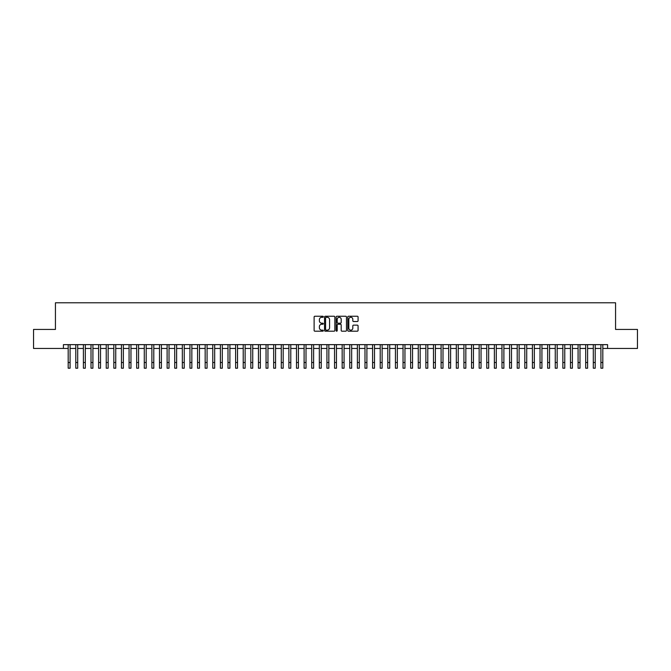 <?xml version="1.0" encoding="UTF-8"?>
<svg xmlns="http://www.w3.org/2000/svg" width="671" height="671" viewBox="0 0 671 671"><rect width="100%" height="100%" fill="white"/><g stroke="black" fill="none" stroke-linecap="round" stroke-linejoin="round"><path stroke-width="1.01" d="M323.321 316.779A0.52 0.52 0 0 0 322.801 316.251L314.867 316.251A0.746 0.746 0 0 0 314.12 316.997L314.12 330.442A0.746 0.746 0 0 0 314.867 331.189L322.801 331.189A0.52 0.52 0 0 0 323.321 330.669A0.52 0.52 0 0 0 322.801 330.149L321.77 330.149A2.39 2.39 0 0 1 319.379 327.758L319.379 326.634A2.39 2.39 0 0 1 321.77 324.244L322.801 324.244A0.52 0.52 0 0 0 323.321 323.724A0.52 0.52 0 0 0 322.801 323.196L321.77 323.196A2.39 2.39 0 0 1 319.379 320.805L319.379 319.69A2.39 2.39 0 0 1 321.77 317.299L322.801 317.299A0.52 0.52 0 0 0 323.321 316.779M357.333 321.518A0.746 0.746 0 0 0 358.079 320.772L358.079 316.997A0.746 0.746 0 0 0 357.333 316.251L348.517 316.251A0.746 0.746 0 0 0 347.771 316.997L347.771 330.442A0.746 0.746 0 0 0 348.517 331.189L357.333 331.189A0.746 0.746 0 0 0 358.079 330.442L358.079 325.888A0.746 0.746 0 0 0 357.333 325.141L353.558 325.141A0.746 0.746 0 0 0 352.812 325.888L352.812 328.153A1.996 1.996 0 0 1 350.816 330.149A1.996 1.996 0 0 1 348.819 328.153L348.819 319.295A1.996 1.996 0 0 1 350.816 317.299A1.996 1.996 0 0 1 352.812 319.295L352.812 320.772A0.746 0.746 0 0 0 353.558 321.518L357.333 321.518M63.418 348.459L33.55 348.459L33.55 329.427L55.433 329.427L55.433 302.797L615.567 302.797L615.567 329.427L637.45 329.427L637.45 348.459L607.582 348.459L607.582 344.651L63.418 344.651L63.418 348.459L68.182 348.459M334.846 316.997A0.746 0.746 0 0 0 334.099 316.251L325.284 316.251A0.746 0.746 0 0 0 324.538 316.997L324.538 330.442A0.746 0.746 0 0 0 325.284 331.189L334.099 331.189A0.746 0.746 0 0 0 334.846 330.442L334.846 316.997M336.901 316.251L345.716 316.251A0.746 0.746 0 0 1 346.462 316.997L346.462 330.442A0.746 0.746 0 0 1 345.716 331.189L341.942 331.189A0.746 0.746 0 0 1 341.195 330.442L341.195 324.99A0.746 0.746 0 0 0 340.449 324.244L337.949 324.244A0.746 0.746 0 0 0 337.203 324.99L337.203 330.669A0.52 0.52 0 0 1 336.674 331.189A0.52 0.52 0 0 1 336.154 330.669L336.154 316.997A0.746 0.746 0 0 1 336.901 316.251M70.078 348.459L75.789 348.459M77.693 348.459L83.397 348.459M85.301 348.459L91.013 348.459M92.917 348.459L98.62 348.459M100.524 348.459L106.228 348.459M108.132 348.459L113.844 348.459M115.748 348.459L121.451 348.459M123.355 348.459L129.067 348.459M130.962 348.459L136.674 348.459M138.578 348.459L144.282 348.459M146.186 348.459L151.898 348.459M153.793 348.459L159.505 348.459M161.409 348.459L167.113 348.459M169.017 348.459L174.728 348.459M176.632 348.459L182.336 348.459M184.24 348.459L189.952 348.459M191.847 348.459L197.559 348.459M199.463 348.459L205.167 348.459M207.071 348.459L212.782 348.459M214.678 348.459L220.39 348.459M222.294 348.459L227.997 348.459M229.901 348.459L235.613 348.459M237.517 348.459L243.221 348.459M245.125 348.459L250.828 348.459M252.732 348.459L258.444 348.459M260.348 348.459L266.051 348.459M267.955 348.459L273.667 348.459M275.563 348.459L281.275 348.459M283.179 348.459L288.882 348.459M290.786 348.459L296.498 348.459M298.402 348.459L304.106 348.459M306.01 348.459L311.713 348.459M313.617 348.459L319.329 348.459M321.233 348.459L326.936 348.459M328.84 348.459L334.552 348.459M336.448 348.459L342.16 348.459M344.064 348.459L349.767 348.459M351.671 348.459L357.383 348.459M359.287 348.459L364.99 348.459M366.894 348.459L372.598 348.459M374.502 348.459L380.214 348.459M382.118 348.459L387.821 348.459M389.725 348.459L395.437 348.459M397.333 348.459L403.045 348.459M404.949 348.459L410.652 348.459M412.556 348.459L418.268 348.459M420.172 348.459L425.875 348.459M427.779 348.459L433.483 348.459M435.387 348.459L441.099 348.459M443.003 348.459L448.706 348.459M450.61 348.459L456.322 348.459M458.218 348.459L463.929 348.459M465.833 348.459L471.537 348.459M473.441 348.459L479.153 348.459M481.048 348.459L486.76 348.459M488.664 348.459L494.368 348.459M496.272 348.459L501.983 348.459M503.887 348.459L509.591 348.459M511.495 348.459L517.207 348.459M519.102 348.459L524.814 348.459M526.718 348.459L532.422 348.459M534.326 348.459L540.038 348.459M541.933 348.459L547.645 348.459M549.549 348.459L555.252 348.459M557.156 348.459L562.868 348.459M564.772 348.459L570.476 348.459M572.38 348.459L578.083 348.459M579.987 348.459L585.699 348.459M587.603 348.459L593.307 348.459M595.211 348.459L600.922 348.459M602.818 348.459L607.582 348.459M326.106 317.299A0.52 0.52 0 0 0 325.586 317.819L325.586 329.62A0.52 0.52 0 0 0 326.106 330.149L327.188 330.149A2.39 2.39 0 0 0 329.578 327.758L329.578 319.69A2.39 2.39 0 0 0 327.188 317.299L326.106 317.299M341.195 319.337A1.996 1.996 0 0 0 339.199 317.333A1.996 1.996 0 0 0 337.203 319.337L337.203 322.449A0.746 0.746 0 0 0 337.949 323.196L340.449 323.196A0.746 0.746 0 0 0 341.195 322.449L341.195 319.337M68.182 362.499L70.078 362.499L70.078 368.203L68.182 368.203L68.182 344.651M70.078 362.499L70.078 344.651M75.789 362.499L77.693 362.499L77.693 368.203L75.789 368.203L75.789 344.651M77.693 362.499L77.693 344.651M83.397 362.499L85.301 362.499L85.301 368.203L83.397 368.203L83.397 344.651M85.301 362.499L85.301 344.651M91.013 362.499L92.917 362.499L92.917 368.203L91.013 368.203L91.013 344.651M92.917 362.499L92.917 344.651M98.62 362.499L100.524 362.499L100.524 368.203L98.62 368.203L98.62 344.651M100.524 362.499L100.524 344.651M106.228 362.499L108.132 362.499L108.132 368.203L106.228 368.203L106.228 344.651M108.132 362.499L108.132 344.651M113.844 362.499L115.748 362.499L115.748 368.203L113.844 368.203L113.844 344.651M115.748 362.499L115.748 344.651M121.451 362.499L123.355 362.499L123.355 368.203L121.451 368.203L121.451 344.651M123.355 362.499L123.355 344.651M129.067 362.499L130.962 362.499L130.962 368.203L129.067 368.203L129.067 344.651M130.962 362.499L130.962 344.651M136.674 362.499L138.578 362.499L138.578 368.203L136.674 368.203L136.674 344.651M138.578 362.499L138.578 344.651M144.282 362.499L146.186 362.499L146.186 368.203L144.282 368.203L144.282 344.651M146.186 362.499L146.186 344.651M151.898 362.499L153.793 362.499L153.793 368.203L151.898 368.203L151.898 344.651M153.793 362.499L153.793 344.651M159.505 362.499L161.409 362.499L161.409 368.203L159.505 368.203L159.505 344.651M161.409 362.499L161.409 344.651M167.113 362.499L169.017 362.499L169.017 368.203L167.113 368.203L167.113 344.651M169.017 362.499L169.017 344.651M174.728 362.499L176.632 362.499L176.632 368.203L174.728 368.203L174.728 344.651M176.632 362.499L176.632 344.651M182.336 362.499L184.24 362.499L184.24 368.203L182.336 368.203L182.336 344.651M184.24 362.499L184.24 344.651M189.952 362.499L191.847 362.499L191.847 368.203L189.952 368.203L189.952 344.651M191.847 362.499L191.847 344.651M197.559 362.499L199.463 362.499L199.463 368.203L197.559 368.203L197.559 344.651M199.463 362.499L199.463 344.651M205.167 362.499L207.071 362.499L207.071 368.203L205.167 368.203L205.167 344.651M207.071 362.499L207.071 344.651M212.782 362.499L214.678 362.499L214.678 368.203L212.782 368.203L212.782 344.651M214.678 362.499L214.678 344.651M220.39 362.499L222.294 362.499L222.294 368.203L220.39 368.203L220.39 344.651M222.294 362.499L222.294 344.651M227.997 362.499L229.901 362.499L229.901 368.203L227.997 368.203L227.997 344.651M229.901 362.499L229.901 344.651M235.613 362.499L237.517 362.499L237.517 368.203L235.613 368.203L235.613 344.651M237.517 362.499L237.517 344.651M243.221 362.499L245.125 362.499L245.125 368.203L243.221 368.203L243.221 344.651M245.125 362.499L245.125 344.651M250.828 362.499L252.732 362.499L252.732 368.203L250.828 368.203L250.828 344.651M252.732 362.499L252.732 344.651M258.444 362.499L260.348 362.499L260.348 368.203L258.444 368.203L258.444 344.651M260.348 362.499L260.348 344.651M266.051 362.499L267.955 362.499L267.955 368.203L266.051 368.203L266.051 344.651M267.955 362.499L267.955 344.651M273.667 362.499L275.563 362.499L275.563 368.203L273.667 368.203L273.667 344.651M275.563 362.499L275.563 344.651M281.275 362.499L283.179 362.499L283.179 368.203L281.275 368.203L281.275 344.651M283.179 362.499L283.179 344.651M288.882 362.499L290.786 362.499L290.786 368.203L288.882 368.203L288.882 344.651M290.786 362.499L290.786 344.651M296.498 362.499L298.402 362.499L298.402 368.203L296.498 368.203L296.498 344.651M298.402 362.499L298.402 344.651M304.106 362.499L306.01 362.499L306.01 368.203L304.106 368.203L304.106 344.651M306.01 362.499L306.01 344.651M311.713 362.499L313.617 362.499L313.617 368.203L311.713 368.203L311.713 344.651M313.617 362.499L313.617 344.651M319.329 362.499L321.233 362.499L321.233 368.203L319.329 368.203L319.329 344.651M321.233 362.499L321.233 344.651M326.936 362.499L328.84 362.499L328.84 368.203L326.936 368.203L326.936 344.651M328.84 362.499L328.84 344.651M334.552 362.499L336.448 362.499L336.448 368.203L334.552 368.203L334.552 344.651M336.448 362.499L336.448 344.651M342.16 362.499L344.064 362.499L344.064 368.203L342.16 368.203L342.16 344.651M344.064 362.499L344.064 344.651M349.767 362.499L351.671 362.499L351.671 368.203L349.767 368.203L349.767 344.651M351.671 362.499L351.671 344.651M357.383 362.499L359.287 362.499L359.287 368.203L357.383 368.203L357.383 344.651M359.287 362.499L359.287 344.651M364.99 362.499L366.894 362.499L366.894 368.203L364.99 368.203L364.99 344.651M366.894 362.499L366.894 344.651M372.598 362.499L374.502 362.499L374.502 368.203L372.598 368.203L372.598 344.651M374.502 362.499L374.502 344.651M380.214 362.499L382.118 362.499L382.118 368.203L380.214 368.203L380.214 344.651M382.118 362.499L382.118 344.651M387.821 362.499L389.725 362.499L389.725 368.203L387.821 368.203L387.821 344.651M389.725 362.499L389.725 344.651M395.437 362.499L397.333 362.499L397.333 368.203L395.437 368.203L395.437 344.651M397.333 362.499L397.333 344.651M403.045 362.499L404.949 362.499L404.949 368.203L403.045 368.203L403.045 344.651M404.949 362.499L404.949 344.651M410.652 362.499L412.556 362.499L412.556 368.203L410.652 368.203L410.652 344.651M412.556 362.499L412.556 344.651M418.268 362.499L420.172 362.499L420.172 368.203L418.268 368.203L418.268 344.651M420.172 362.499L420.172 344.651M425.875 362.499L427.779 362.499L427.779 368.203L425.875 368.203L425.875 344.651M427.779 362.499L427.779 344.651M433.483 362.499L435.387 362.499L435.387 368.203L433.483 368.203L433.483 344.651M435.387 362.499L435.387 344.651M441.099 362.499L443.003 362.499L443.003 368.203L441.099 368.203L441.099 344.651M443.003 362.499L443.003 344.651M448.706 362.499L450.61 362.499L450.61 368.203L448.706 368.203L448.706 344.651M450.61 362.499L450.61 344.651M456.322 362.499L458.218 362.499L458.218 368.203L456.322 368.203L456.322 344.651M458.218 362.499L458.218 344.651M463.929 362.499L465.833 362.499L465.833 368.203L463.929 368.203L463.929 344.651M465.833 362.499L465.833 344.651M471.537 362.499L473.441 362.499L473.441 368.203L471.537 368.203L471.537 344.651M473.441 362.499L473.441 344.651M479.153 362.499L481.048 362.499L481.048 368.203L479.153 368.203L479.153 344.651M481.048 362.499L481.048 344.651M486.76 362.499L488.664 362.499L488.664 368.203L486.76 368.203L486.76 344.651M488.664 362.499L488.664 344.651M494.368 362.499L496.272 362.499L496.272 368.203L494.368 368.203L494.368 344.651M496.272 362.499L496.272 344.651M501.983 362.499L503.887 362.499L503.887 368.203L501.983 368.203L501.983 344.651M503.887 362.499L503.887 344.651M509.591 362.499L511.495 362.499L511.495 368.203L509.591 368.203L509.591 344.651M511.495 362.499L511.495 344.651M517.207 362.499L519.102 362.499L519.102 368.203L517.207 368.203L517.207 344.651M519.102 362.499L519.102 344.651M524.814 362.499L526.718 362.499L526.718 368.203L524.814 368.203L524.814 344.651M526.718 362.499L526.718 344.651M532.422 362.499L534.326 362.499L534.326 368.203L532.422 368.203L532.422 344.651M534.326 362.499L534.326 344.651M540.038 362.499L541.933 362.499L541.933 368.203L540.038 368.203L540.038 344.651M541.933 362.499L541.933 344.651M547.645 362.499L549.549 362.499L549.549 368.203L547.645 368.203L547.645 344.651M549.549 362.499L549.549 344.651M555.252 362.499L557.156 362.499L557.156 368.203L555.252 368.203L555.252 344.651M557.156 362.499L557.156 344.651M562.868 362.499L564.772 362.499L564.772 368.203L562.868 368.203L562.868 344.651M564.772 362.499L564.772 344.651M570.476 362.499L572.38 362.499L572.38 368.203L570.476 368.203L570.476 344.651M572.38 362.499L572.38 344.651M578.083 362.499L579.987 362.499L579.987 368.203L578.083 368.203L578.083 344.651M579.987 362.499L579.987 344.651M585.699 362.499L587.603 362.499L587.603 368.203L585.699 368.203L585.699 344.651M587.603 362.499L587.603 344.651M593.307 362.499L595.211 362.499L595.211 368.203L593.307 368.203L593.307 344.651M595.211 362.499L595.211 344.651M600.922 362.499L602.818 362.499L602.818 368.203L600.922 368.203L600.922 344.651M602.818 362.499L602.818 344.651"/></g></svg>

